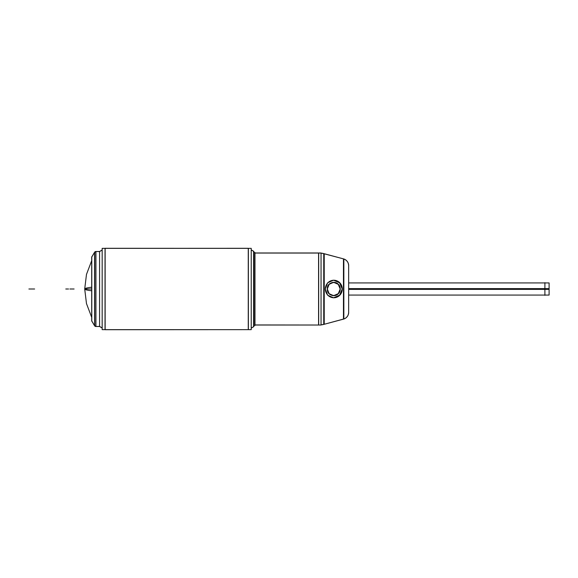 <?xml version="1.0" encoding="UTF-8"?>
<svg xmlns="http://www.w3.org/2000/svg" width="578" height="578" viewBox="0 0 578 578"><rect width="100%" height="100%" fill="white"/><g stroke="black" fill="none" stroke-linecap="round" stroke-linejoin="round"><path stroke-width="0.87" d="M321.05 324.894L323.738 324.41A21.025 21.025 0 0 1 321.05 324.894A21.025 21.025 0 0 0 323.738 324.41L343.845 319.027A7.008 7.008 0 0 0 348.657 312.358A7.008 7.008 0 0 1 343.845 319.013L343.845 318.962A7.008 6.994 -0 0 0 348.657 312.308M321.05 253.178A21.025 20.981 0 0 1 323.738 253.663L343.845 258.973A7.008 7.008 0 0 1 348.657 265.642A7.008 7.008 0 0 0 343.845 258.987A7.008 7.008 0 0 1 348.65 265.829L348.657 265.642C348.433 262.137 346.641 259.862 343.281 258.828C346.641 259.862 348.433 262.137 348.657 265.642M343.462 319.128L324.128 324.309L324.128 253.691L343.462 258.872L324.128 253.691L324.128 324.309L343.462 319.128L343.462 258.872L343.462 319.128M323.738 253.655L323.738 253.59A21.025 21.025 0 0 0 321.05 253.106A21.025 21.025 0 0 1 323.738 253.59L343.845 258.973L343.845 319.027L323.738 324.41L343.845 318.962M318.68 325.024L254.977 324.952L321.05 325.024L321.05 252.976L321.05 325.024L254.977 325.024L321.05 325.024L254.977 325.024L321.05 325.024L254.977 325.024L321.05 325.024L254.977 325.024L318.68 325.024L318.68 252.976L254.977 252.976L321.05 252.976L254.977 252.976L321.05 252.976L254.977 252.976L318.68 252.976L318.68 325.024M333.593 295.661L329.106 293.682L327.329 289L329.106 284.318L333.593 282.339M333.708 282.346L338.274 284.347L340.189 289L338.267 293.66L333.708 295.654M342.227 289L339.611 282.83L333.651 280.243L339.611 282.83L342.227 289L339.611 282.83L333.651 280.243L339.611 282.83L342.227 289L339.618 295.17L333.651 297.757L339.618 295.17L342.227 289L339.618 295.17L333.651 297.757L339.618 295.17L342.227 289M333.513 280.236L327.639 282.808L325.298 289L327.632 295.192L333.463 297.764L327.654 295.214L325.298 289L327.654 295.214L333.52 297.764L327.654 295.214L325.298 289L327.654 282.786L333.513 280.236L327.654 282.786L325.298 289L327.654 282.786L333.513 280.236M248.258 248.352L105.145 248.287L105.145 329.713L248.258 329.648L248.258 248.294L105.145 248.352L251.228 248.352L102.169 248.352L102.169 329.648L251.228 329.648L248.359 329.648L248.359 248.352L248.359 329.648L251.228 329.648L251.228 248.352L105.145 248.352M253.605 326.758L251.228 328.073L253.605 326.758L253.605 251.242L251.228 249.927L253.605 251.242L253.605 326.758M105.037 248.352L105.037 329.648L102.169 329.648L105.037 329.648L105.037 248.352L102.169 248.352L105.037 248.352M99.676 251.575L95.825 251.502L99.676 251.502L95.825 251.502L99.575 251.502L102.169 250.007L99.575 251.502L102.169 250.007L99.575 251.502L102.169 250.007L99.575 251.502L99.575 326.498L95.926 326.498L95.926 251.502L99.575 251.502L95.926 251.502L95.926 326.498L99.575 326.498L102.169 327.993L99.575 326.498L99.575 251.502L95.825 251.502A1.575 1.575 0 0 0 94.626 252.189L94.626 325.819L91.729 320.971L94.626 325.819A1.575 1.575 0 0 0 95.825 326.491A1.575 1.575 0 0 1 94.626 325.811L91.729 320.906M99.676 326.425L95.825 326.498L95.825 251.502A1.575 1.575 0 0 0 94.626 252.189L91.786 256.935L94.568 252.275L91.786 256.935L91.786 321.065L94.568 325.725L91.786 321.065L91.7 256.95M253.713 326.613A0.701 0.701 180 0 0 253.966 326.071L253.518 326.801L253.966 326.144A0.701 0.701 0 0 1 253.713 326.686M253.713 251.387A0.701 0.701 180 0 1 253.966 251.929L253.518 251.199L253.966 251.856L253.966 326.144L253.966 251.856A0.701 0.701 0 0 0 253.713 251.314M348.657 264.71L348.657 313.29M343.845 259.045A7.008 6.994 0 0 1 348.657 265.692M321.05 324.822A21.025 20.981 -0 0 0 323.738 324.337M254.977 253.048L321.05 253.048L254.977 253.048M348.657 271.516L348.657 306.485M318.572 324.952L318.572 253.048M324.229 324.207L324.229 253.793M323.738 324.41L343.845 319.027L323.738 324.41L323.738 253.59L343.845 258.973M327.415 289.419A6.661 6.43 -90 0 1 333.831 282.339A6.661 6.43 -90 0 1 340.254 289.419M340.254 288.581A6.661 6.43 -90 0 1 333.831 295.661A6.661 6.43 -90 0 1 327.415 288.581M342.277 289.549A8.764 8.46 90 0 0 333.831 280.236A8.764 8.46 90 0 0 325.385 289.549M325.385 288.451A8.764 8.46 90 0 0 333.831 297.764A8.764 8.46 90 0 0 342.277 288.451M251.228 250.007L253.713 251.372L253.713 326.7L251.228 327.993M102.169 327.921L99.467 326.36M102.169 250.079L99.467 251.64M96.027 326.418A1.575 1.575 180 0 1 94.525 325.566M96.027 251.582A1.575 1.575 180 0 0 94.525 252.434M91.786 256.935L94.626 252.181A1.575 1.575 0 0 1 96.027 251.509A1.575 1.575 0 0 0 94.626 252.189L91.729 257.094M91.7 321.05L91.7 256.885M253.966 252.629L254.977 252.629L254.977 325.443L253.966 325.371M91.7 290.777A60.9 3.822 0 0 1 84.706 289L86.483 274.406L91.7 260.664L86.483 274.406L84.706 289L86.483 303.594L91.7 317.336L86.483 303.594L84.706 289L91.7 289L84.706 289A60.9 3.822 0 0 1 91.7 287.223M348.693 289.383L549.1 289.383L549.1 282.931L348.693 282.931L544.895 282.931M348.693 288.617L549.1 288.617L549.1 295.069L348.693 295.069L544.895 295.069M544.895 295.322L544.895 282.678M327.329 289C326.765 280.352 340.536 280.503 340.189 289C340.521 297.497 326.78 297.648 327.329 289M321.05 253.113A21.025 21.025 0 0 1 323.738 253.59L321.05 253.106L323.738 253.59M65.784 289L68.544 289L65.784 289M248.258 329.648L105.145 329.648M94.568 252.275L94.568 325.725L94.525 252.362L96.027 251.509L94.525 252.362M253.713 251.3L251.228 249.927L253.713 251.3M34.629 289L31.869 289L34.629 289M72.662 289L69.902 289L72.662 289M74.092 289L71.332 289L74.092 289M31.66 289L28.9 289L31.66 289M254.977 252.557L253.966 252.557L254.977 252.557M84.706 289L91.7 289M348.693 289L544.895 289M348.657 312.358C348.433 315.863 346.641 318.138 343.281 319.172C346.641 318.138 348.433 315.863 348.657 312.358L348.65 312.171M253.713 326.7L251.228 328.073L253.713 326.7M102.169 327.993L99.467 326.433L102.169 327.993M99.676 326.498L95.825 326.498L99.676 326.498M96.027 326.491L94.525 325.638L96.027 326.491M94.626 252.181L91.729 257.029L94.626 252.181"/></g></svg>
